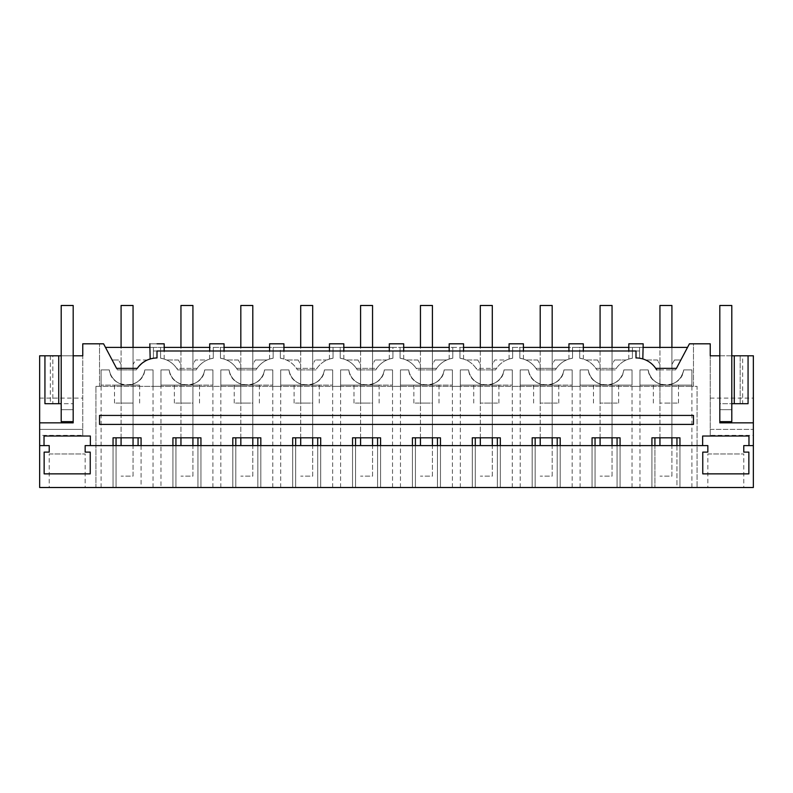 <?xml version="1.0" encoding="UTF-8"?>
<svg xmlns="http://www.w3.org/2000/svg" width="793" height="793" viewBox="0 0 793 793"><rect width="100%" height="100%" fill="white"/><g stroke="black" fill="none" stroke-linecap="round" stroke-linejoin="round"><path stroke-width="0.59" stroke-dasharray="3.96 2.97" d="M82.759 435.367L82.759 355.789L39.65 355.789L39.65 429.38L82.759 429.38L39.65 429.38L39.65 435.367L82.759 435.367L82.759 343.815L103.576 343.815L112.14 359.972L118.494 359.972L112.14 359.972L117.414 369.915L105.479 347.403L153.416 347.403L153.416 358.218L149.818 359.06M687.521 347.403L639.584 347.403L639.584 358.218C646.364 359.378 651.737 362.758 655.712 368.358L676.419 368.358L687.521 347.403L675.586 369.915L671.919 369.915L671.919 364.443L674.506 359.972L680.86 359.972L689.424 343.815L693.479 343.815L693.479 386.32L99.522 386.32L99.522 343.815L99.522 386.32L693.479 386.32L693.479 343.815L710.241 343.815L710.241 435.367L753.35 435.367L753.35 487.507L39.65 487.507L39.65 435.367M121.081 364.443L118.494 359.972L121.081 364.443L121.081 369.915L121.081 364.443M142.71 362.708L137.288 368.358A23.949 23.949 0 0 0 136.307 369.915L117.414 369.915L133.055 369.915L133.055 364.443L135.633 359.972L147.389 359.972A23.949 23.949 0 0 1 153.416 358.218C147.904 359.199 149.094 359.1 157.004 357.94L157.004 350.992L153.416 350.992L160.592 350.992L157.004 350.992L160.592 350.992L160.592 358.218L160.592 347.403L153.416 347.403L153.416 358.218A23.949 23.949 0 0 0 136.307 369.915L133.055 369.915L133.055 364.443L135.633 359.972L147.389 359.972A23.949 23.949 0 0 0 144.425 361.539M643.182 359.06L639.584 358.218C645.096 359.199 643.906 359.1 635.996 357.94L635.996 350.992L639.584 350.992L579.713 350.992L579.713 358.218C584.431 359.269 584.431 359.269 579.713 358.218C584.431 359.269 584.431 359.269 579.713 358.218L579.713 350.992L579.713 358.218L579.713 350.992L519.841 350.992L519.841 358.218C524.56 359.269 524.56 359.269 519.841 358.218C524.56 359.269 524.56 359.269 519.841 358.218L519.841 350.992L519.841 358.218L519.841 350.992L459.97 350.992L459.97 358.218C464.688 359.269 464.688 359.269 459.97 358.218C464.688 359.269 464.688 359.269 459.97 358.218L459.97 350.992L459.97 358.218L459.97 350.992L400.088 350.992L400.088 358.218C404.817 359.269 404.817 359.269 400.088 358.218C404.817 359.269 404.817 359.269 400.088 358.218L400.088 350.992L400.088 358.218L400.088 350.992L340.217 350.992L340.217 358.218C344.935 359.269 344.935 359.269 340.217 358.218C344.935 359.269 344.935 359.269 340.217 358.218L340.217 350.992L340.217 358.218L340.217 350.992L280.345 350.992L280.345 358.218C285.064 359.269 285.064 359.269 280.345 358.218C285.064 359.269 285.064 359.269 280.345 358.218L280.345 350.992L280.345 358.218L280.345 350.992L220.474 350.992L220.474 358.218C225.192 359.269 225.192 359.269 220.474 358.218C225.192 359.269 225.192 359.269 220.474 358.218L220.474 350.992L220.474 358.218L220.474 350.992L160.592 350.992L160.592 358.218C165.321 359.269 165.321 359.269 160.592 358.218C165.321 359.269 165.321 359.269 160.592 358.218A23.949 23.949 0 0 1 177.701 369.915L180.953 369.915L177.701 369.915A23.949 23.949 0 0 0 160.592 358.218C167.373 359.378 172.745 362.758 176.72 368.358L197.16 368.358A23.949 23.949 0 0 1 213.287 358.218C206.507 359.378 201.135 362.758 197.16 368.358L176.72 368.358A23.949 23.949 0 0 0 160.592 358.218L160.592 347.403L213.287 347.403L213.287 358.218C208.569 359.269 208.569 359.269 213.287 358.218C208.569 359.269 208.569 359.269 213.287 358.218A23.949 23.949 0 0 0 207.26 359.972L195.504 359.972L207.26 359.972A23.949 23.949 0 0 0 196.178 369.915A23.949 23.949 0 0 1 213.287 358.218L213.287 347.403L220.474 347.403L220.474 358.218A23.949 23.949 0 0 1 237.573 369.915L240.824 369.915L237.573 369.915A23.949 23.949 0 0 0 220.474 358.218C227.244 359.378 232.617 362.758 236.592 368.358L257.041 368.358A23.949 23.949 0 0 1 273.159 358.218C266.389 359.378 261.016 362.758 257.041 368.358L236.592 368.358A23.949 23.949 0 0 0 220.474 358.218L220.474 347.403L273.159 347.403L273.159 358.218C268.44 359.269 268.44 359.269 273.159 358.218C268.44 359.269 268.44 359.269 273.159 358.218A23.949 23.949 0 0 0 267.132 359.972L255.386 359.972L267.132 359.972A23.949 23.949 0 0 0 256.06 369.915A23.949 23.949 0 0 1 273.159 358.218L273.159 347.403L280.345 347.403L280.345 358.218A23.949 23.949 0 0 1 297.444 369.915L300.706 369.915L297.444 369.915A23.949 23.949 0 0 0 280.345 358.218C287.116 359.378 292.488 362.758 296.463 368.358L316.913 368.358A23.949 23.949 0 0 1 333.03 358.218C326.26 359.378 320.887 362.758 316.913 368.358L296.463 368.358A23.949 23.949 0 0 0 280.345 358.218L280.345 347.403L333.03 347.403L333.03 358.218C328.312 359.269 328.312 359.269 333.03 358.218C328.312 359.269 328.312 359.269 333.03 358.218A23.949 23.949 0 0 0 327.013 359.972L315.257 359.972L327.013 359.972A23.949 23.949 0 0 0 315.931 369.915A23.949 23.949 0 0 1 333.03 358.218L333.03 347.403L340.217 347.403L340.217 358.218A23.949 23.949 0 0 1 357.316 369.915L360.577 369.915L357.316 369.915A23.949 23.949 0 0 0 340.217 358.218C346.987 359.378 352.37 362.758 356.344 368.358L376.784 368.358A23.949 23.949 0 0 1 392.912 358.218C386.132 359.378 380.759 362.758 376.784 368.358L356.344 368.358A23.949 23.949 0 0 0 340.217 358.218L340.217 347.403L392.912 347.403L392.912 358.218C388.193 359.269 388.193 359.269 392.912 358.218C388.193 359.269 388.193 359.269 392.912 358.218A23.949 23.949 0 0 0 386.885 359.972L375.129 359.972L386.885 359.972A23.949 23.949 0 0 0 375.803 369.915A23.949 23.949 0 0 1 392.912 358.218L392.912 347.403L400.088 347.403L400.088 358.218A23.949 23.949 0 0 1 417.197 369.915L420.449 369.915L417.197 369.915A23.949 23.949 0 0 0 400.088 358.218C406.868 359.378 412.241 362.758 416.216 368.358L436.656 368.358A23.949 23.949 0 0 1 452.783 358.218C446.013 359.378 440.63 362.758 436.656 368.358L416.216 368.358A23.949 23.949 0 0 0 400.088 358.218L400.088 347.403L452.783 347.403L452.783 358.218C448.065 359.269 448.065 359.269 452.783 358.218C448.065 359.269 448.065 359.269 452.783 358.218A23.949 23.949 0 0 0 446.756 359.972L435.01 359.972L446.756 359.972A23.949 23.949 0 0 0 435.684 369.915A23.949 23.949 0 0 1 452.783 358.218L452.783 347.403L459.97 347.403L459.97 358.218A23.949 23.949 0 0 1 477.069 369.915L480.32 369.915L477.069 369.915A23.949 23.949 0 0 0 459.97 358.218C466.74 359.378 472.113 362.758 476.087 368.358L496.537 368.358A23.949 23.949 0 0 1 512.655 358.218C505.884 359.378 500.512 362.758 496.537 368.358L476.087 368.358A23.949 23.949 0 0 0 459.97 358.218L459.97 347.403L512.655 347.403L512.655 358.218C507.936 359.269 507.936 359.269 512.655 358.218C507.936 359.269 507.936 359.269 512.655 358.218A23.949 23.949 0 0 0 506.628 359.972L494.882 359.972L506.628 359.972A23.949 23.949 0 0 0 495.556 369.915A23.949 23.949 0 0 1 512.655 358.218L512.655 347.403L519.841 347.403L519.841 358.218A23.949 23.949 0 0 1 536.94 369.915L540.202 369.915L536.94 369.915A23.949 23.949 0 0 0 519.841 358.218C526.611 359.378 531.984 362.758 535.959 368.358L556.408 368.358A23.949 23.949 0 0 1 572.526 358.218C565.756 359.378 560.383 362.758 556.408 368.358L535.959 368.358A23.949 23.949 0 0 0 519.841 358.218L519.841 347.403L572.526 347.403L572.526 358.218C567.808 359.269 567.808 359.269 572.526 358.218C567.808 359.269 567.808 359.269 572.526 358.218A23.949 23.949 0 0 0 566.509 359.972L554.753 359.972L566.509 359.972A23.949 23.949 0 0 0 555.427 369.915A23.949 23.949 0 0 1 572.526 358.218L572.526 347.403L579.713 347.403L579.713 358.218A23.949 23.949 0 0 1 596.822 369.915L600.073 369.915L596.822 369.915A23.949 23.949 0 0 0 579.713 358.218C586.493 359.378 591.865 362.758 595.84 368.358L616.28 368.358A23.949 23.949 0 0 1 632.408 358.218C625.627 359.378 620.255 362.758 616.28 368.358L595.84 368.358A23.949 23.949 0 0 0 579.713 358.218L579.713 347.403L632.408 347.403L632.408 358.218C627.689 359.269 627.689 359.269 632.408 358.218C627.689 359.269 627.689 359.269 632.408 358.218A23.949 23.949 0 0 0 626.381 359.972L614.625 359.972L626.381 359.972A23.949 23.949 0 0 0 615.299 369.915A23.949 23.949 0 0 1 632.408 358.218L632.408 347.403L639.584 347.403L639.584 358.218A23.949 23.949 0 0 1 655.712 368.358M178.375 359.972L166.619 359.972L178.375 359.972L180.953 364.443L180.953 369.915L192.927 369.915L180.953 369.915L180.953 403.082L192.927 403.082L192.927 364.443L195.504 359.972L192.927 364.443L192.927 369.915L196.178 369.915L192.927 369.915L192.927 403.082L180.953 403.082L180.953 364.443L178.375 359.972M238.247 359.972L226.491 359.972L238.247 359.972L240.824 364.443L240.824 369.915L252.798 369.915L240.824 369.915L240.824 403.082L252.798 403.082L252.798 364.443L255.386 359.972L252.798 364.443L252.798 369.915L256.06 369.915L252.798 369.915L252.798 403.082L240.824 403.082L240.824 364.443L238.247 359.972M298.118 359.972L286.372 359.972L298.118 359.972L300.706 364.443L300.706 369.915L312.68 369.915L300.706 369.915L300.706 403.082L312.68 403.082L312.68 364.443L315.257 359.972L312.68 364.443L312.68 369.915L315.931 369.915L312.68 369.915L312.68 403.082L300.706 403.082L300.706 364.443L298.118 359.972M357.99 359.972L346.244 359.972L357.99 359.972L360.577 364.443L360.577 369.915L372.551 369.915L360.577 369.915L360.577 403.082L372.551 403.082L372.551 364.443L375.129 359.972L372.551 364.443L372.551 369.915L375.803 369.915L372.551 369.915L372.551 403.082L360.577 403.082L360.577 364.443L357.99 359.972M417.871 359.972L406.115 359.972L417.871 359.972L420.449 364.443L420.449 369.915L432.423 369.915L420.449 369.915L420.449 403.082L432.423 403.082L432.423 364.443L435.01 359.972L432.423 364.443L432.423 369.915L435.684 369.915L432.423 369.915L432.423 403.082L420.449 403.082L420.449 364.443L417.871 359.972M477.743 359.972L465.987 359.972L477.743 359.972L480.32 364.443L480.32 369.915L492.294 369.915L480.32 369.915L480.32 403.082L492.294 403.082L492.294 364.443L494.882 359.972L492.294 364.443L492.294 369.915L495.556 369.915L492.294 369.915L492.294 403.082L480.32 403.082L480.32 364.443L477.743 359.972M537.614 359.972L525.868 359.972L537.614 359.972L540.202 364.443L540.202 369.915L552.176 369.915L540.202 369.915L540.202 403.082L552.176 403.082L552.176 364.443L554.753 359.972L552.176 364.443L552.176 369.915L555.427 369.915L552.176 369.915L552.176 403.082L540.202 403.082L540.202 364.443L537.614 359.972M597.496 359.972L585.74 359.972L597.496 359.972L600.073 364.443L600.073 369.915L612.047 369.915L600.073 369.915L600.073 403.082L612.047 403.082L612.047 364.443L614.625 359.972L612.047 364.443L612.047 369.915L615.299 369.915L612.047 369.915L612.047 403.082L600.073 403.082L600.073 364.443L597.496 359.972M657.367 359.972L645.611 359.972L657.367 359.972L659.945 364.443L657.367 359.972M656.693 369.915L659.945 369.915L659.945 403.082L659.945 369.915L671.919 369.915L671.919 403.082L659.945 403.082L671.919 403.082L671.919 369.915L659.945 369.915L659.945 364.443L659.945 369.915L656.693 369.915A23.949 23.949 0 0 0 639.584 358.218L639.584 350.992L639.584 358.218M39.65 445.597L49.225 445.597L49.225 452.119L44.14 452.119L44.14 473.867L90.243 473.867L90.243 452.119L85.158 452.119L85.158 445.597L707.842 445.597L707.842 452.119L702.757 452.119L702.757 473.867L748.86 473.867L748.86 452.119L743.775 452.119L743.775 445.597L753.35 445.597M99.522 415.423L693.479 415.423L693.479 424.404L99.522 424.404L99.522 415.423M137.288 368.358L116.581 368.358L105.479 347.403M643.182 347.403L628.809 347.403M583.311 347.403L568.938 347.403M523.43 347.403L509.066 347.403M463.558 347.403L449.185 347.403M403.687 347.403L389.313 347.403M343.815 347.403L329.442 347.403M283.934 347.403L269.57 347.403M224.062 347.403L209.689 347.403M164.191 347.403L149.818 347.403M85.158 487.507L49.225 487.507L85.158 487.507L85.158 453.983L49.225 453.983L49.225 487.507M676.954 445.597L676.954 487.507L635.996 487.507L697.067 487.507L676.954 487.507L676.954 437.815L654.919 437.815L654.919 487.507L654.919 445.597M141.075 445.597L141.075 487.507L138.081 487.507L635.996 487.507L95.933 487.507L95.933 386.32L95.933 487.507L116.046 487.507L116.046 437.815L141.075 437.815L141.075 487.507L113.052 487.507L116.046 487.507L116.046 445.597M707.842 487.507L743.775 487.507L707.842 487.507L707.842 453.983L743.775 453.983L743.775 487.507M50.346 355.789L50.346 403.687L52.824 403.687L52.824 355.789L44.933 355.789L52.824 355.789L52.824 403.687L73.184 403.687L61.2 403.687L61.2 355.789L61.2 403.687M39.65 422.847L73.184 422.847L73.184 421.648L61.2 421.648L61.2 409.674L61.2 421.648L73.184 421.648L73.184 355.789L61.2 355.789M39.65 398.116L82.759 398.116M73.184 421.648L73.184 409.674L61.2 409.674L61.2 421.648L73.184 421.648L73.184 409.674L61.2 409.674L61.2 305.493L73.184 305.493L73.184 409.674L73.184 355.789M113.052 445.597L113.052 487.507L113.052 437.815L116.046 437.815M90.352 445.597L90.352 436.021L44.031 436.021L44.031 445.597M152.682 358.347L145.823 360.736M133.055 403.082L133.055 369.915L133.055 403.082L121.081 403.082L121.081 369.915L121.081 403.082L133.055 403.082M639.961 386.32L639.961 369.915L639.961 385.12L691.902 385.12L665.932 385.12C682.158 385.12 682.158 385.12 665.932 385.12C682.158 385.12 682.158 385.12 665.932 385.12L639.961 385.12L639.961 369.915L648.188 369.915C649.992 389.641 681.881 389.66 683.685 369.915L691.902 369.915L683.685 369.915A17.961 17.961 0 0 1 648.188 369.915L639.961 369.915L639.961 386.32L632.031 386.32L632.031 369.915L623.813 369.915L632.031 369.915L632.031 386.32L639.961 386.32L639.961 487.507M691.902 369.915L691.902 386.32L697.067 386.32L697.067 487.507L697.067 386.32L691.902 386.32L691.902 369.915L691.902 385.12L691.902 369.915L683.685 369.915A17.961 17.961 0 0 1 665.932 385.12C656.297 384.407 650.379 379.341 648.188 369.915L639.961 369.915L648.188 369.915A17.961 17.961 0 0 0 665.932 385.12C675.577 384.407 681.494 379.332 683.685 369.915L691.912 369.915M617.073 445.597L617.073 487.507L617.073 437.815L595.047 437.815L595.047 487.507L595.047 445.597M557.201 445.597L557.201 487.507L557.201 437.815L535.166 437.815L535.166 487.507L535.166 445.597M497.33 445.597L497.33 487.507L497.33 437.815L475.294 437.815L475.294 487.507L475.294 445.597M437.458 445.597L437.458 487.507L437.458 437.815L415.423 437.815L415.423 487.507L415.423 445.597M377.577 445.597L377.577 487.507L377.577 437.815L355.542 437.815L355.542 487.507L355.542 445.597M317.706 445.597L317.706 487.507L317.706 437.815L295.67 437.815L295.67 487.507L295.67 445.597M257.834 445.597L257.834 487.507L257.834 437.815L235.799 437.815L235.799 487.507L235.799 445.597M197.953 445.597L197.953 487.507L197.953 437.815L175.927 437.815L175.927 487.507L175.927 445.597M138.081 445.597L138.081 437.815M95.933 386.32L101.098 386.32L101.098 369.915L101.088 386.32L95.933 386.32M109.315 369.915L101.098 369.915L109.315 369.915C111.119 389.641 143.008 389.66 144.812 369.915A17.961 17.961 0 0 1 109.315 369.915L101.098 369.915L101.098 385.12L101.098 369.915L109.315 369.915A17.961 17.961 0 0 0 127.068 385.12A17.961 17.961 0 0 1 109.315 369.915M153.039 487.507L153.039 369.915L144.812 369.915A17.961 17.961 0 0 1 127.068 385.12A17.961 17.961 0 0 0 144.812 369.915L153.039 369.915L144.812 369.915L153.039 369.915L153.039 386.32L160.969 386.32L160.969 369.915L160.969 487.507M169.187 369.915L160.969 369.915L160.969 385.12L186.94 385.12C203.167 385.12 203.167 385.12 186.94 385.12C203.167 385.12 203.167 385.12 186.94 385.12A17.961 17.961 0 0 1 169.187 369.915C171.001 389.641 202.879 389.66 204.693 369.915A17.961 17.961 0 0 1 169.187 369.915L160.969 369.915L160.969 385.12L212.911 385.12L212.911 369.915L204.693 369.915A17.961 17.961 0 0 1 186.94 385.12L212.911 385.12L212.911 369.915L212.911 386.32L220.841 386.32L220.841 369.915L220.841 386.32L212.911 386.32L212.911 369.915L204.693 369.915A17.961 17.961 0 0 1 169.187 369.915L160.969 369.915L169.187 369.915M229.068 369.915L220.841 369.915L220.841 385.12L246.811 385.12C263.038 385.12 263.038 385.12 246.811 385.12C263.038 385.12 263.038 385.12 246.811 385.12A17.961 17.961 0 0 1 229.068 369.915C230.872 389.641 262.761 389.66 264.565 369.915A17.961 17.961 0 0 1 229.068 369.915L220.841 369.915L220.841 385.12L272.792 385.12L272.792 369.915L264.565 369.915A17.961 17.961 0 0 1 246.811 385.12L272.792 385.12L272.792 369.915L272.792 386.32L280.712 386.32L280.712 369.915L280.712 386.32L272.792 386.32L272.792 369.915L264.565 369.915A17.961 17.961 0 0 1 229.068 369.915L220.841 369.915L229.068 369.915M288.939 369.915L280.712 369.915L280.712 385.12L306.693 385.12C322.92 385.12 322.92 385.12 306.693 385.12C322.92 385.12 322.92 385.12 306.693 385.12A17.961 17.961 0 0 1 288.939 369.915C290.744 389.641 322.632 389.66 324.436 369.915A17.961 17.961 0 0 1 288.939 369.915L280.712 369.915L280.712 385.12L332.663 385.12L332.663 369.915L324.436 369.915A17.961 17.961 0 0 1 306.693 385.12L332.663 385.12L332.663 369.915L332.663 386.32L340.594 386.32L340.594 369.915L340.594 386.32L332.663 386.32L332.663 369.915L324.436 369.915A17.961 17.961 0 0 1 288.939 369.915L280.712 369.915L288.939 369.915M348.811 369.915L340.594 369.915L340.594 385.12L366.564 385.12C382.791 385.12 382.791 385.12 366.564 385.12C382.791 385.12 382.791 385.12 366.564 385.12A17.961 17.961 0 0 1 348.811 369.915C350.615 389.641 382.504 389.66 384.318 369.915A17.961 17.961 0 0 1 348.811 369.915L340.594 369.915L340.594 385.12L392.535 385.12L392.535 369.915L384.318 369.915A17.961 17.961 0 0 1 366.564 385.12L392.535 385.12L392.535 369.915L392.535 386.32L400.465 386.32L400.465 369.915L400.465 386.32L392.535 386.32L392.535 369.915L384.318 369.915A17.961 17.961 0 0 1 348.811 369.915L340.594 369.915L348.811 369.915M408.682 369.915L400.465 369.915L400.465 385.12L426.436 385.12C442.663 385.12 442.663 385.12 426.436 385.12C442.663 385.12 442.663 385.12 426.436 385.12A17.961 17.961 0 0 1 408.682 369.915C410.496 389.641 442.385 389.66 444.189 369.915A17.961 17.961 0 0 1 408.682 369.915L400.465 369.915L400.465 385.12L452.406 385.12L452.406 369.915L444.189 369.915A17.961 17.961 0 0 1 426.436 385.12L452.406 385.12L452.406 369.915L452.406 386.32L460.336 386.32L460.336 369.915L460.336 386.32L452.406 386.32L452.406 369.915L444.189 369.915A17.961 17.961 0 0 1 408.682 369.915L400.465 369.915L408.682 369.915M468.564 369.915L460.336 369.915L460.336 385.12L486.307 385.12C502.534 385.12 502.534 385.12 486.307 385.12C502.534 385.12 502.534 385.12 486.307 385.12A17.961 17.961 0 0 1 468.564 369.915C470.368 389.641 502.256 389.66 504.061 369.915A17.961 17.961 0 0 1 468.564 369.915L460.336 369.915L460.336 385.12L512.288 385.12L512.288 369.915L504.061 369.915A17.961 17.961 0 0 1 486.307 385.12L512.288 385.12L512.288 369.915L512.288 386.32L520.208 386.32L520.208 369.915L520.208 386.32L512.288 386.32L512.288 369.915L504.061 369.915A17.961 17.961 0 0 1 468.564 369.915L460.336 369.915L468.564 369.915M528.435 369.915L520.208 369.915L520.208 385.12L546.189 385.12C562.415 385.12 562.415 385.12 546.189 385.12C562.415 385.12 562.415 385.12 546.189 385.12A17.961 17.961 0 0 1 528.435 369.915C530.239 389.641 562.128 389.66 563.932 369.915A17.961 17.961 0 0 1 528.435 369.915L520.208 369.915L520.208 385.12L572.159 385.12L572.159 369.915L563.932 369.915A17.961 17.961 0 0 1 546.189 385.12L572.159 385.12L572.159 369.915L572.159 386.32L580.089 386.32L580.089 369.915L580.089 386.32L572.159 386.32L572.159 369.915L563.932 369.915A17.961 17.961 0 0 1 528.435 369.915L520.208 369.915L528.435 369.915M588.307 369.915L580.089 369.915L580.089 385.12L606.06 385.12C622.287 385.12 622.287 385.12 606.06 385.12C622.287 385.12 622.287 385.12 606.06 385.12A17.961 17.961 0 0 1 588.307 369.915C590.111 389.641 621.999 389.66 623.813 369.915A17.961 17.961 0 0 1 588.307 369.915L580.089 369.915L580.089 385.12L632.031 385.12L632.031 369.915L632.031 385.12L606.06 385.12A17.961 17.961 0 0 1 588.307 369.915L580.089 369.915L588.307 369.915M101.088 487.507L101.098 386.32M153.039 386.32L160.969 386.32M49.225 453.983L85.158 453.983M50.346 403.687L44.933 403.687M157.004 343.815C147.736 343.815 147.736 343.815 157.004 343.815L164.191 343.815M127.068 403.082L114.489 403.082L127.068 403.082M153.039 369.915L153.039 385.12L153.039 369.915M127.068 385.12L114.489 385.12L127.068 385.12C143.295 385.12 143.295 385.12 127.068 385.12C143.295 385.12 143.295 385.12 127.068 385.12L101.098 385.12L127.068 385.12M675.586 369.915L680.86 359.972L674.506 359.972L671.919 364.443L671.919 369.915L675.586 369.915M665.932 403.082L678.511 403.082L665.932 403.082M710.241 435.367L710.241 355.789L753.35 355.789L753.35 435.367M635.996 350.992L632.408 350.992L632.408 358.218L632.408 350.992L635.996 350.992M742.654 355.789L748.067 355.789L742.654 355.789L742.654 403.687L748.067 403.687M731.8 355.789L731.8 403.687L731.8 355.789L719.816 355.789L719.816 403.687L742.654 403.687M753.35 422.847L719.816 422.847L719.816 403.687L731.8 403.687M702.648 445.597L702.648 436.021L748.969 436.021L748.969 445.597M679.948 445.597L679.948 487.507L679.948 437.815L676.954 437.815M651.925 445.597L651.925 487.507L651.925 437.815L654.919 437.815M710.241 398.116L753.35 398.116M710.241 429.38L753.35 429.38L710.241 429.38M719.816 421.648L731.8 421.648L731.8 409.674L719.816 409.674L719.816 421.648L731.8 421.648L731.8 409.674L719.816 409.674L719.816 305.493L731.8 305.493L731.8 409.674L719.816 409.674L731.8 409.674L731.8 421.648L719.816 421.648L719.816 355.789M643.182 343.815L628.809 343.815M740.176 355.789L740.176 403.687L740.176 355.789M632.031 386.32L632.031 487.507M691.912 386.32L691.912 487.507M707.842 453.983L743.775 453.983M186.94 403.082L174.361 403.082L186.94 403.082M216.876 350.992L213.287 350.992L213.287 358.218L213.287 350.992L216.876 350.992M576.124 350.992L572.526 350.992L572.526 358.218L572.526 350.992L576.124 350.992M516.253 350.992L512.655 350.992L512.655 358.218L512.655 350.992L516.253 350.992M456.371 350.992L452.783 350.992L452.783 358.218L452.783 350.992L456.371 350.992M396.5 350.992L392.912 350.992L392.912 358.218L392.912 350.992L396.5 350.992M336.629 350.992L333.03 350.992L333.03 358.218L333.03 350.992L336.629 350.992M276.747 350.992L273.159 350.992L273.159 358.218L273.159 350.992L276.747 350.992M224.062 343.815L209.689 343.815M200.946 445.597L200.946 487.507L200.946 437.815L197.953 437.815M172.933 445.597L172.933 487.507L172.933 437.815L175.927 437.815M212.911 386.32L212.911 487.507M220.841 487.507L220.841 386.32M246.811 403.082L234.232 403.082L246.811 403.082M283.934 343.815L269.57 343.815M260.828 445.597L260.828 487.507L260.828 437.815L257.834 437.815M232.805 445.597L232.805 487.507L232.805 437.815L235.799 437.815M272.792 386.32L272.792 487.507M280.712 487.507L280.712 386.32M306.693 403.082L294.104 403.082L306.693 403.082M343.815 343.815L329.442 343.815M320.699 445.597L320.699 487.507L320.699 437.815L317.706 437.815M292.676 445.597L292.676 487.507L292.676 437.815L295.67 437.815M332.663 386.32L332.663 487.507M340.594 487.507L340.594 386.32M366.564 403.082L353.985 403.082L366.564 403.082M403.687 343.815L389.313 343.815M380.571 445.597L380.571 487.507L380.571 437.815L377.577 437.815M352.548 445.597L352.548 487.507L352.548 437.815L355.542 437.815M392.535 386.32L392.535 487.507M400.465 487.507L400.465 386.32M426.436 403.082L413.857 403.082L426.436 403.082M463.558 343.815L449.185 343.815M440.452 445.597L440.452 487.507L440.452 437.815L437.458 437.815M412.429 445.597L412.429 487.507L412.429 437.815L415.423 437.815M452.406 386.32L452.406 487.507M460.336 487.507L460.336 386.32M486.307 403.082L498.896 403.082L486.307 403.082M523.43 343.815L509.066 343.815M500.324 445.597L500.324 487.507L500.324 437.815L497.33 437.815M472.301 445.597L472.301 487.507L472.301 437.815L475.294 437.815M512.288 386.32L512.288 487.507M520.208 487.507L520.208 386.32M546.189 403.082L558.768 403.082L546.189 403.082M583.311 343.815L568.938 343.815M560.195 445.597L560.195 487.507L560.195 437.815L557.201 437.815M532.172 445.597L532.172 487.507L532.172 437.815L535.166 437.815M572.159 386.32L572.159 487.507M580.089 487.507L580.089 386.32M606.06 403.082L618.639 403.082L606.06 403.082M620.067 445.597L620.067 487.507L620.067 437.815L617.073 437.815M592.054 445.597L592.054 487.507L592.054 437.815L595.047 437.815M623.813 369.915A17.961 17.961 0 0 1 606.06 385.12A17.961 17.961 0 0 0 623.813 369.915L632.031 369.915L623.813 369.915M73.184 409.674L61.2 409.674L73.184 409.674M121.081 445.597L121.081 305.493L133.055 305.493L133.055 476.137L121.081 476.137L133.055 476.137L133.055 445.597M133.055 437.815L133.055 347.403M121.081 437.815L121.081 347.403M180.953 445.597L180.953 305.493L192.927 305.493L192.927 476.137L180.953 476.137L192.927 476.137L192.927 445.597M192.927 437.815L192.927 347.403M180.953 437.815L180.953 347.403M240.824 445.597L240.824 305.493L252.798 305.493L252.798 476.137L240.824 476.137L252.798 476.137L252.798 445.597M252.798 437.815L252.798 347.403M240.824 437.815L240.824 347.403M300.706 445.597L300.706 305.493L312.68 305.493L312.68 476.137L300.706 476.137L312.68 476.137L312.68 445.597M312.68 437.815L312.68 347.403M300.706 437.815L300.706 347.403M360.577 445.597L360.577 305.493L372.551 305.493L372.551 476.137L360.577 476.137L372.551 476.137L372.551 445.597M372.551 437.815L372.551 347.403M360.577 437.815L360.577 347.403M420.449 445.597L420.449 305.493L432.423 305.493L432.423 476.137L420.449 476.137L432.423 476.137L432.423 445.597M432.423 437.815L432.423 347.403M420.449 437.815L420.449 347.403M480.32 445.597L480.32 305.493L492.294 305.493L492.294 476.137L480.32 476.137L492.294 476.137L492.294 445.597M492.294 437.815L492.294 347.403M480.32 437.815L480.32 347.403M540.202 445.597L540.202 305.493L552.176 305.493L552.176 476.137L540.202 476.137L552.176 476.137L552.176 445.597M552.176 437.815L552.176 347.403M540.202 437.815L540.202 347.403M600.073 445.597L600.073 305.493L612.047 305.493L612.047 476.137L600.073 476.137L612.047 476.137L612.047 445.597M612.047 437.815L612.047 347.403M600.073 437.815L600.073 347.403M659.945 445.597L659.945 305.493L671.919 305.493L671.919 476.137L659.945 476.137L671.919 476.137L671.919 445.597M671.919 437.815L671.919 347.403M659.945 437.815L659.945 347.403M114.489 403.082L114.489 385.12M139.647 403.082L139.647 385.12M653.353 403.082L653.353 385.12M678.511 403.082L678.511 385.12M164.191 359.051L164.191 350.992M174.361 403.082L174.361 385.12M199.519 403.082L199.519 385.12M209.689 359.051L209.689 350.992M224.062 359.051L224.062 350.992M234.232 403.082L234.232 385.12M259.39 403.082L259.39 385.12M269.57 359.051L269.57 350.992M283.934 359.051L283.934 350.992M294.104 403.082L294.104 385.12M319.272 403.082L319.272 385.12M329.442 359.051L329.442 350.992M343.815 359.051L343.815 350.992M353.985 403.082L353.985 385.12M379.143 403.082L379.143 385.12M389.313 359.051L389.313 350.992M403.687 359.051L403.687 350.992M413.857 403.082L413.857 385.12M439.015 403.082L439.015 385.12M449.185 359.051L449.185 350.992M463.558 359.051L463.558 350.992M473.728 403.082L473.728 385.12M498.896 403.082L498.896 385.12M509.066 359.051L509.066 350.992M523.43 359.051L523.43 350.992M533.61 403.082L533.61 385.12M558.768 403.082L558.768 385.12M568.938 359.051L568.938 350.992M583.311 359.051L583.311 350.992M593.481 403.082L593.481 385.12M618.639 403.082L618.639 385.12M628.809 359.051L628.809 350.992"/><path stroke-width="1.19" d="M39.65 445.597L49.225 445.597L49.225 452.119L44.14 452.119L44.14 473.867L90.243 473.867L90.243 452.119L85.158 452.119L85.158 445.597L707.842 445.597L707.842 452.119L702.757 452.119L702.757 473.867L748.86 473.867L748.86 452.119L743.775 452.119L743.775 445.597L753.35 445.597L753.35 487.507L39.65 487.507L39.65 422.847L73.184 422.847L73.184 355.789L82.759 355.789L82.759 343.815L103.576 343.815L116.581 368.358L137.288 368.358A23.949 23.949 0 0 1 144.425 361.539M172.933 445.597L172.933 437.815L200.946 437.815L200.946 445.597M232.805 445.597L232.805 437.815L260.828 437.815L260.828 445.597M292.676 445.597L292.676 437.815L320.699 437.815L320.699 445.597M352.548 445.597L352.548 437.815L380.571 437.815L380.571 445.597M412.429 445.597L412.429 437.815L440.452 437.815L440.452 445.597M472.301 445.597L472.301 437.815L500.324 437.815L500.324 445.597M532.172 445.597L532.172 437.815L560.195 437.815L560.195 445.597M592.054 445.597L592.054 437.815L620.067 437.815L620.067 445.597M651.925 445.597L651.925 437.815L679.948 437.815L679.948 445.597M702.648 445.597L702.648 436.021L748.969 436.021L748.969 445.597M753.35 445.597L753.35 355.789L748.067 355.789L748.067 403.687L734.259 403.687L734.259 355.789L748.067 355.789M137.288 368.358C142.155 361.648 148.717 358.178 157.004 357.94L157.004 350.992L635.996 350.992L635.996 357.94A23.949 23.949 0 0 1 655.712 368.358L676.419 368.358L689.424 343.815L710.241 343.815L710.241 355.789L719.816 355.789L719.816 422.847L753.35 422.847M44.031 445.597L44.031 436.021L90.352 436.021L90.352 445.597M113.052 445.597L113.052 437.815L141.075 437.815L141.075 445.597M687.521 347.403L643.182 347.403M628.809 347.403L583.311 347.403M568.938 347.403L523.43 347.403M509.066 347.403L463.558 347.403M449.185 347.403L403.687 347.403M389.313 347.403L343.815 347.403M329.442 347.403L283.934 347.403M269.57 347.403L224.062 347.403M209.689 347.403L164.191 347.403M149.818 347.403L105.479 347.403M39.65 422.847L39.65 355.789L58.741 355.789L58.741 403.687L44.933 403.687L44.933 355.789M73.184 355.789L73.184 305.493L61.2 305.493L61.2 355.789L58.741 355.789M153.416 358.218L152.682 358.347M145.823 360.736L142.71 362.708M149.818 343.815L150.174 358.951M99.522 415.423L693.479 415.423L693.479 424.404L99.522 424.404L99.522 415.423M138.081 445.597L138.081 437.815M116.046 445.597L116.046 437.815M61.2 355.789L61.2 403.687L58.741 403.687M157.004 343.815C147.736 343.815 147.736 343.815 157.004 343.815L164.191 343.815L164.191 350.992M655.712 368.358A23.949 23.949 0 0 1 656.693 369.915M642.816 358.942L643.182 343.815L628.809 343.815L628.809 350.992M719.816 421.648L731.8 421.648L731.8 355.789L734.259 355.789M731.8 403.687L734.259 403.687M676.954 445.597L676.954 437.815M654.919 445.597L654.919 437.815M209.689 350.992L209.689 343.815L224.062 343.815L224.062 350.992M197.953 445.597L197.953 437.815M175.927 445.597L175.927 437.815M269.57 350.992L269.57 343.815L283.934 343.815L283.934 350.992M257.834 445.597L257.834 437.815M235.799 445.597L235.799 437.815M329.442 350.992L329.442 343.815L343.815 343.815L343.815 350.992M317.706 445.597L317.706 437.815M295.67 445.597L295.67 437.815M389.313 350.992L389.313 343.815L403.687 343.815L403.687 350.992M377.577 445.597L377.577 437.815M355.542 445.597L355.542 437.815M449.185 350.992L449.185 343.815L463.558 343.815L463.558 350.992M437.458 445.597L437.458 437.815M415.423 445.597L415.423 437.815M509.066 350.992L509.066 343.815L523.43 343.815L523.43 350.992M497.33 445.597L497.33 437.815M475.294 445.597L475.294 437.815M568.938 350.992L568.938 343.815L583.311 343.815L583.311 350.992M557.201 445.597L557.201 437.815M535.166 445.597L535.166 437.815M617.073 445.597L617.073 437.815M595.047 445.597L595.047 437.815M61.2 403.687L61.2 421.648L73.184 421.648M731.8 355.789L731.8 305.493L719.816 305.493L719.816 355.789M133.055 445.597L133.055 437.815M133.055 347.403L133.055 305.493L121.081 305.493L121.081 347.403M121.081 445.597L121.081 437.815M192.927 445.597L192.927 437.815M192.927 347.403L192.927 305.493L180.953 305.493L180.953 347.403M180.953 445.597L180.953 437.815M252.798 445.597L252.798 437.815M252.798 347.403L252.798 305.493L240.824 305.493L240.824 347.403M240.824 445.597L240.824 437.815M312.68 445.597L312.68 437.815M312.68 347.403L312.68 305.493L300.706 305.493L300.706 347.403M300.706 445.597L300.706 437.815M372.551 445.597L372.551 437.815M372.551 347.403L372.551 305.493L360.577 305.493L360.577 347.403M360.577 445.597L360.577 437.815M432.423 445.597L432.423 437.815M432.423 347.403L432.423 305.493L420.449 305.493L420.449 347.403M420.449 445.597L420.449 437.815M492.294 445.597L492.294 437.815M492.294 347.403L492.294 305.493L480.32 305.493L480.32 347.403M480.32 445.597L480.32 437.815M552.176 445.597L552.176 437.815M552.176 347.403L552.176 305.493L540.202 305.493L540.202 347.403M540.202 445.597L540.202 437.815M612.047 445.597L612.047 437.815M612.047 347.403L612.047 305.493L600.073 305.493L600.073 347.403M600.073 445.597L600.073 437.815M671.919 445.597L671.919 437.815M671.919 347.403L671.919 305.493L659.945 305.493L659.945 347.403M659.945 445.597L659.945 437.815"/></g></svg>
